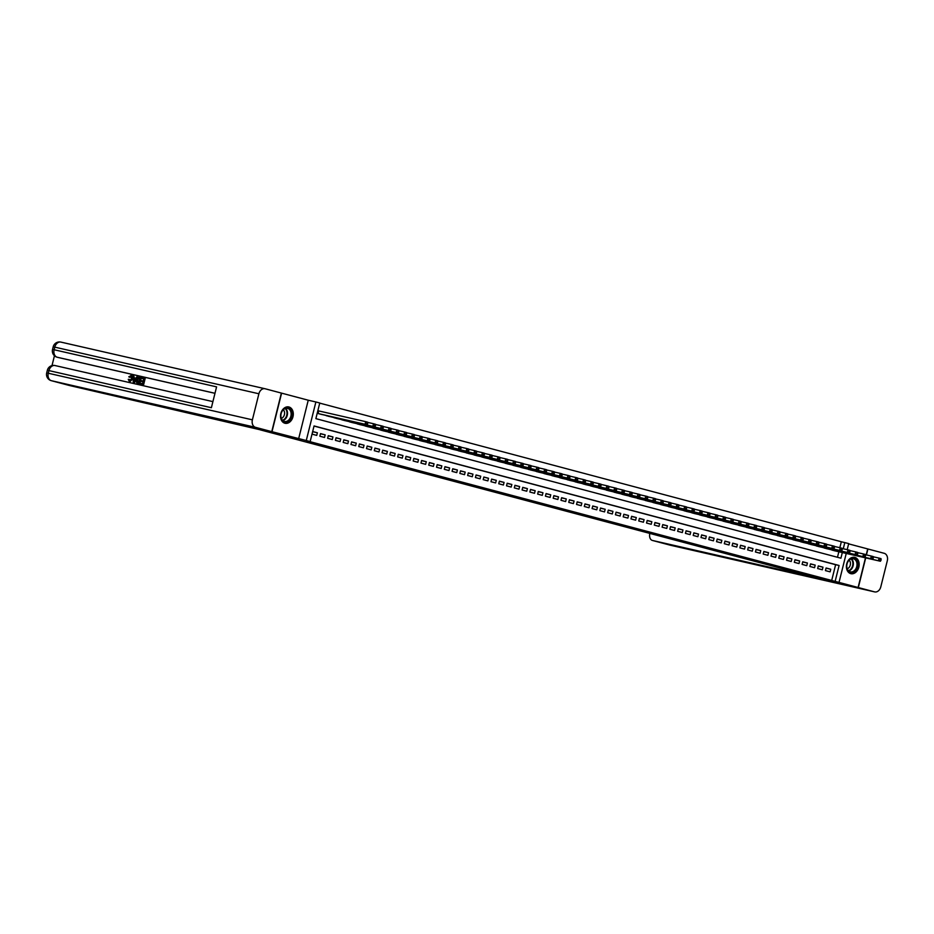 <?xml version="1.0" encoding="UTF-8"?>
<svg xmlns="http://www.w3.org/2000/svg" width="934" height="934" viewBox="0 0 934 934"><rect width="100%" height="100%" fill="white"/><g stroke="black" fill="none" stroke-linecap="round" stroke-linejoin="round"><path stroke-width="1.4" d="M556.22 508.049L578.356 513.455L556.22 508.049M284.882 423.242A8.383 6.281 102.9 0 0 285.045 423.289A8.383 6.281 102.9 0 0 293.007 416.622A8.383 6.281 102.9 0 0 288.933 406.979A8.383 6.281 102.9 0 0 288.781 406.944A8.383 6.281 102.9 0 0 280.819 413.61A8.383 6.281 102.9 0 0 284.882 423.242M850.757 573.651A8.383 6.281 102.9 0 0 850.921 573.686A8.383 6.281 102.9 0 0 858.871 567.02A8.383 6.281 102.9 0 0 854.808 557.388A8.383 6.281 102.9 0 0 854.645 557.353A8.383 6.281 102.9 0 0 846.694 564.008A8.383 6.281 102.9 0 0 850.757 573.651M525.784 499.795L543.962 504.313L525.784 499.795M264.987 388.731A6.445 4.833 102.9 0 0 258.893 393.774L54.791 347.144A6.445 4.833 -77.1 0 1 60.885 342.101L264.987 388.731A6.445 4.833 102.9 0 1 265.116 388.754L281.601 393.144L271.992 431.706L254.632 427.749L277.001 433.691L260.329 429.885L801.711 573.78L858.089 587.486L306.679 440.778L310.158 441.572L306.27 440.533L315.879 401.97L319.767 402.998L315.867 418.642L840.915 558.193L842.316 552.543M271.992 431.706L306.27 440.533M544.65 504.967L567.709 510.618L544.65 504.967M541.86 504.255L555.963 507.501L541.872 504.208M858.089 587.486L865.479 557.832M866.215 554.889L867.698 548.923L848.632 543.857M319.276 411.053L317.922 410.691L317.268 413.307L321.938 414.544M825.434 570.604L830.104 571.841L830.758 569.238L826.088 567.989L825.434 570.604M817.659 568.537L822.329 569.775L822.982 567.172L818.312 565.922L817.659 568.537M809.883 566.459L814.553 567.709L815.195 565.105L810.537 563.856L809.883 566.459M802.108 564.393L806.766 565.642L807.42 563.027L802.75 561.789L802.108 564.393M794.32 562.326L798.99 563.576L799.644 560.96L794.974 559.723L794.32 562.326M786.545 560.26L791.215 561.497L791.869 558.894L787.199 557.656L786.545 560.26M778.769 558.193L783.439 559.431L784.081 556.827L779.423 555.59L778.769 558.193M770.994 556.127L775.652 557.365L776.306 554.761L771.636 553.523L770.994 556.127M763.206 554.06L767.876 555.298L768.53 552.694L763.86 551.457L763.206 554.06M755.431 551.994L760.101 553.232L760.755 550.628L756.085 549.39L755.431 551.994M747.655 549.928L752.325 551.165L752.967 548.562L748.309 547.324L747.655 549.928M739.88 547.861L744.538 549.099L745.192 546.495L740.522 545.258L739.88 547.861M732.104 545.795L736.763 547.032L737.416 544.429L732.746 543.179L732.104 545.795M724.317 543.728L728.987 544.966L729.641 542.362L724.971 541.113L724.317 543.728M716.541 541.662L721.211 542.899L721.854 540.296L717.195 539.046L716.541 541.662M708.766 539.583L713.436 540.833L714.078 538.217L709.408 536.98L708.766 539.583M700.99 537.517L705.649 538.766L706.302 536.151L701.632 534.913L700.99 537.517M693.203 535.451L697.873 536.7L698.527 534.085L693.857 532.847L693.203 535.451M685.428 533.384L690.098 534.622L690.74 532.018L686.081 530.781L685.428 533.384M677.652 531.318L682.322 532.555L682.964 529.952L678.294 528.714L677.652 531.318M669.876 529.251L674.535 530.489L675.189 527.885L670.519 526.648L669.876 529.251M662.089 527.185L666.759 528.422L667.413 525.819L662.743 524.581L662.089 527.185M654.314 525.118L658.984 526.356L659.638 523.752L654.967 522.515L654.314 525.118M646.538 523.052L651.208 524.289L651.85 521.686L647.192 520.448L646.538 523.052M638.763 520.985L643.421 522.223L644.075 519.619L639.405 518.37L638.763 520.985M630.975 518.919L635.645 520.156L636.299 517.553L631.629 516.304L630.975 518.919M623.2 516.852L627.87 518.09L628.524 515.486L623.854 514.237L623.2 516.852M615.424 514.774L620.094 516.023L620.736 513.42L616.078 512.171L615.424 514.774M607.649 512.708L612.307 513.957L612.961 511.342L608.291 510.104L607.649 512.708M599.861 510.641L604.531 511.89L605.185 509.275L600.515 508.038L599.861 510.641M592.086 508.575L596.756 509.812L597.41 507.209L592.74 505.971L592.086 508.575M584.31 506.508L588.98 507.746L589.623 505.142L584.964 503.905L584.31 506.508M576.535 504.442L581.193 505.679L581.847 503.076L577.177 501.838L576.535 504.442M568.748 502.375L573.418 503.613L574.071 501.009L569.401 499.772L568.748 502.375M560.972 500.309L565.642 501.546L566.296 498.943L561.626 497.705L560.972 500.309M553.197 498.242L557.867 499.48L558.509 496.876L553.85 495.639L553.197 498.242M545.421 496.176L550.091 497.413L550.733 494.81L546.063 493.572L545.421 496.176M537.645 494.109L542.304 495.347L542.958 492.743L538.288 491.494L537.645 494.109M529.858 492.043L534.528 493.28L535.182 490.677L530.512 489.428L529.858 492.043M522.083 489.965L526.753 491.214L527.395 488.61L522.736 487.361L522.083 489.965M514.307 487.898L518.977 489.147L519.619 486.532L514.949 485.295L514.307 487.898M506.532 485.832L511.19 487.081L511.844 484.466L507.174 483.228L506.532 485.832M498.744 483.765L503.414 485.015L504.068 482.399L499.398 481.162L498.744 483.765M490.969 481.699L495.639 482.936L496.293 480.333L491.623 479.095L490.969 481.699M483.193 479.632L487.863 480.87L488.505 478.266L483.847 477.029L483.193 479.632M475.418 477.566L480.076 478.803L480.73 476.2L476.06 474.962L475.418 477.566M467.63 475.499L472.3 476.737L472.954 474.133L468.284 472.896L467.63 475.499M459.855 473.433L464.525 474.67L465.179 472.067L460.509 470.829L459.855 473.433M452.079 471.366L456.749 472.604L457.391 470L452.733 468.763L452.079 471.366M444.304 469.3L448.962 470.538L449.616 467.934L444.946 466.685L444.304 469.3M436.517 467.233L441.187 468.471L441.84 465.868L437.17 464.618L436.517 467.233M428.741 465.167L433.411 466.405L434.065 463.801L429.395 462.552L428.741 465.167M420.965 463.089L425.635 464.338L426.278 461.723L421.619 460.485L420.965 463.089M413.19 461.022L417.848 462.272L418.502 459.656L413.832 458.419L413.19 461.022M405.403 458.956L410.073 460.205L410.726 457.59L406.057 456.352L405.403 458.956M397.627 456.889L402.297 458.127L402.951 455.523L398.281 454.286L397.627 456.889M389.852 454.823L394.522 456.061L395.164 453.457L390.505 452.219L389.852 454.823M382.076 452.757L386.746 453.994L387.388 451.391L382.718 450.153L382.076 452.757M374.3 450.69L378.959 451.928L379.613 449.324L374.943 448.087L374.3 450.69M366.513 448.624L371.183 449.861L371.837 447.258L367.167 446.02L366.513 448.624M358.738 446.557L363.408 447.795L364.05 445.191L359.392 443.954L358.738 446.557M350.962 444.491L355.632 445.728L356.274 443.125L351.604 441.887L350.962 444.491M343.187 442.424L347.845 443.662L348.499 441.058L343.829 439.809L343.187 442.424M335.399 440.358L340.069 441.595L340.723 438.992L336.053 437.742L335.399 440.358M327.624 438.279L332.294 439.529L332.948 436.925L328.278 435.676L327.624 438.279M319.848 436.213L324.518 437.462L325.16 434.847L320.502 433.609L319.848 436.213M831.727 580.329L835.615 564.696L314.022 426.056M317.385 432.781L312.715 431.543L312.073 434.147L316.731 435.396L317.385 432.781L312.68 431.706M839.853 547.698L841.336 541.755L319.743 403.126M837.471 557.271L838.849 551.749M835.311 550.943L830.676 549.589M827.536 548.877L822.901 547.522M819.76 546.81L815.113 545.456M811.985 544.744L807.338 543.39M804.197 542.677L799.562 541.323M796.422 540.611L791.787 539.257M788.646 538.544L784.011 537.19M780.871 536.466L776.224 535.124M773.083 534.4L768.449 533.057M765.308 532.333L760.673 530.991M757.532 530.267L752.897 528.924M749.757 528.2L745.11 526.858M741.97 526.134L737.335 524.78M734.194 524.067L729.559 522.713M726.418 522.001L721.784 520.647M718.643 519.934L713.996 518.58M710.867 517.868L706.221 516.514M703.08 515.802L698.445 514.447M695.305 513.735L690.67 512.381M687.529 511.669L682.882 510.314M679.754 509.59L675.107 508.248M671.966 507.524L667.331 506.181M664.191 505.457L659.556 504.115M656.415 503.391L651.769 502.048M648.64 501.324L643.993 499.97M640.852 499.258L636.217 497.904M633.077 497.192L628.442 495.837M625.301 495.125L620.666 493.771M617.526 493.059L612.879 491.704M609.739 490.992L605.104 489.638M601.963 488.926L597.328 487.571M594.187 486.859L589.552 485.505M586.412 484.781L581.765 483.438M578.625 482.715L573.99 481.372M570.849 480.648L566.214 479.305M563.074 478.582L558.439 477.239M555.298 476.515L550.651 475.173M547.522 474.449L542.876 473.094M539.735 472.382L535.1 471.028M531.96 470.316L527.325 468.961M524.184 468.249L519.538 466.895M516.409 466.183L511.762 464.828M508.621 464.116L503.986 462.762M500.846 462.05L496.211 460.696M493.07 459.983L488.424 458.629M485.295 457.905L480.648 456.563M477.507 455.839L472.873 454.496M469.732 453.772L465.097 452.43M461.956 451.706L457.321 450.363M454.181 449.639L449.534 448.285M446.394 447.573L441.759 446.219M438.618 445.506L433.983 444.152M430.843 443.44L426.208 442.086M423.067 441.373L418.42 440.019M415.28 439.307L410.645 437.953M407.504 437.24L402.869 435.886M399.729 435.174L395.094 433.82M391.953 433.096L387.306 431.753M384.178 431.029L379.531 429.687M376.39 428.963L371.755 427.62M368.615 426.896L363.98 425.554M360.839 424.83L356.193 423.476M353.064 422.763L348.417 421.409M345.276 420.697L340.641 419.343M337.501 418.63L332.866 417.276M329.725 416.564L325.079 415.21M298.635 438.793L308.243 400.219L281.601 393.144M308.243 400.219L315.879 401.97M841.336 541.755L848.702 543.588L847.185 549.671M835.194 581.123L839.094 565.49L314.058 425.939L310.158 441.572M846.239 553.442L839.082 582.151M843.262 548.772L844.815 542.549M835.615 564.696L839.094 565.49M830.758 569.238L826.041 568.164M822.982 567.172L818.266 566.086M815.195 565.105L810.49 564.019M807.42 563.027L802.715 561.953M799.644 560.96L794.939 559.886M791.869 558.894L787.152 557.82M784.081 556.827L779.376 555.753M776.306 554.761L771.601 553.687M768.53 552.694L763.825 551.62M760.755 550.628L756.038 549.554M752.967 548.562L748.262 547.487M745.192 546.495L740.487 545.421M737.416 544.429L732.711 543.354M729.641 542.362L724.924 541.276M721.854 540.296L717.149 539.21M714.078 538.217L709.373 537.143M706.302 536.151L701.597 535.077M698.527 534.085L693.81 533.01M690.74 532.018L686.035 530.944M682.964 529.952L678.259 528.877M675.189 527.885L670.484 526.811M667.413 525.819L662.696 524.745M659.638 523.752L654.921 522.678M651.85 521.686L647.145 520.612M644.075 519.619L639.37 518.545M636.299 517.553L631.594 516.479M628.524 515.486L623.807 514.4M620.736 513.42L616.031 512.334M612.961 511.342L608.256 510.268M605.185 509.275L600.48 508.201M597.41 507.209L592.693 506.135M589.623 505.142L584.918 504.068M581.847 503.076L577.142 502.002M574.071 501.009L569.366 499.935M566.296 498.943L561.579 497.869M558.509 496.876L553.804 495.802M550.733 494.81L546.028 493.736M542.958 492.743L538.253 491.669M535.182 490.677L530.465 489.591M527.395 488.61L522.69 487.525M519.619 486.532L514.914 485.458M511.844 484.466L507.139 483.392M504.068 482.399L499.351 481.325M496.293 480.333L491.576 479.259M488.505 478.266L483.8 477.192M480.73 476.2L476.025 475.126M472.954 474.133L468.249 473.059M465.179 472.067L460.462 470.993M457.391 470L452.686 468.926M449.616 467.934L444.911 466.86M441.84 465.868L437.135 464.793M434.065 463.801L429.348 462.715M426.278 461.723L421.573 460.649M418.502 459.656L413.797 458.582M410.726 457.59L406.021 456.516M402.951 455.523L398.234 454.449M395.164 453.457L390.459 452.383M387.388 451.391L382.683 450.316M379.613 449.324L374.908 448.25M371.837 447.258L367.12 446.183M364.05 445.191L359.345 444.117M356.274 443.125L351.569 442.051M348.499 441.058L343.794 439.984M340.723 438.992L336.007 437.906M332.948 436.925L328.231 435.839M325.16 434.847L320.455 433.773M553.85 507.407L565.817 510.151L553.85 507.407M540.284 503.73L547.476 505.516L540.331 503.543M833.945 550.628L880.388 561.241L878.439 560.727L879.092 558.123L873.29 556.792M880.377 559.268L879.092 558.123L881.031 558.637L880.12 560.307L880.902 560.517L881.159 559.466M880.12 560.307L878.439 560.727L831.996 550.114M880.902 560.517L880.388 561.241M851.119 558.602A7.25 5.429 -77.1 0 1 857.645 563.085A7.25 5.429 -77.1 0 1 853.337 572.18A7.25 5.429 -77.1 0 1 846.799 567.697A7.25 5.429 -77.1 0 1 851.119 558.602M852.905 571.596A6.713 5.032 102.9 0 0 857.003 564.79A6.713 5.032 102.9 0 0 853.372 558.765A6.713 5.032 102.9 0 0 850.851 559.022A6.713 5.032 102.9 0 0 846.764 565.841A6.713 5.032 102.9 0 0 850.384 571.865A6.713 5.032 102.9 0 0 852.905 571.596M847.196 568.759A4.787 3.584 102.9 0 0 847.547 568.631A4.787 3.584 102.9 0 0 850.349 564.731A4.787 3.584 102.9 0 0 849.158 560.178M850.372 573.511L850.232 573.476A8.324 6.234 102.9 0 0 850.372 573.511A8.324 6.234 102.9 0 0 853.501 573.184A8.324 6.234 102.9 0 0 858.579 564.743A8.324 6.234 102.9 0 0 854.085 557.271A8.324 6.234 102.9 0 0 853.933 557.236M285.244 408.193A7.25 5.429 -77.1 0 1 291.782 412.676A7.25 5.429 -77.1 0 1 287.462 421.783A7.25 5.429 -77.1 0 1 280.924 417.3A7.25 5.429 -77.1 0 1 285.244 408.193M287.03 421.199A6.713 5.032 102.9 0 0 291.128 414.381A6.713 5.032 102.9 0 0 287.497 408.356A6.713 5.032 102.9 0 0 284.987 408.625A6.713 5.032 102.9 0 0 280.889 415.432A6.713 5.032 102.9 0 0 284.508 421.456A6.713 5.032 102.9 0 0 287.03 421.199M281.321 418.35A4.787 3.584 102.9 0 0 281.671 418.222A4.787 3.584 102.9 0 0 284.473 414.322A4.787 3.584 102.9 0 0 283.282 409.769M284.345 423.067A8.324 6.234 102.9 0 0 284.496 423.102A8.324 6.234 102.9 0 0 287.625 422.787A8.324 6.234 102.9 0 0 292.704 414.334A8.324 6.234 102.9 0 0 288.209 406.874A8.324 6.234 102.9 0 0 288.057 406.839L288.209 406.874M858.323 587.556L818.441 577.597L794.145 572.052L804.174 574.935L797.554 573.604L652.469 540.459L670.472 545.246L874.574 591.876L858.323 587.556L865.713 557.89M874.574 591.876A6.445 4.833 102.9 0 0 874.703 591.899A6.445 4.833 102.9 0 0 880.797 586.856L887.3 560.797A6.445 4.833 102.9 0 0 884.194 553.302L867.698 548.935M866.448 554.936L867.931 548.982M649.819 533.407A6.445 4.273 -75.1 0 0 652.376 540.436A6.445 4.273 -75.1 0 0 652.469 540.459M131.496 376.028L129.931 377.324L128.775 376.822L131.694 375.316L132.733 378.994L129.943 381.691M130.994 375.129L132.114 378.819L129.406 381.551L128.25 379.356L129.511 379.473L130.235 381.002M137.111 376.612L137.73 376.776L134.519 382.648L133.854 382.496L133.235 382.333L133.142 375.702L133.749 377.873L135.535 378.282L137.111 376.612L133.889 382.485L133.235 382.333M133.76 375.842L134.379 378.025M140.871 381.282L141.046 380.558L143.241 381.06L143.778 378.9L141.326 378.34L141.501 377.616L144.548 378.305L145.167 378.48L143.614 384.726L140.053 383.897L140.228 383.173L142.575 383.711L143.065 381.784L140.871 381.282L143.054 381.808M143.778 378.924L141.326 378.34M214.972 393.319L58.41 357.547A6.445 4.273 104.9 0 1 58.317 357.524A6.445 4.273 104.9 0 1 58.223 357.5M54.452 355.749L52 365.591M140.707 377.429L141.326 377.593L139.761 383.851L136.516 382.52L136.492 379.811L139.213 377.091L140.707 377.429L139.143 383.687L137.006 383.103M258.893 393.774L252.39 419.833A6.445 4.833 102.9 0 0 255.496 427.328L271.759 431.648L254.398 427.679L276.919 433.668L69.408 385.485A6.445 4.273 104.9 0 1 69.303 385.462A6.445 4.273 104.9 0 1 69.209 385.427M255.496 427.328L51.393 380.698A6.445 4.833 -77.1 0 1 48.288 373.203L48.942 370.6L211.388 407.714L216.583 386.863L54.137 349.748L54.791 347.144L53.203 346.818L52.549 349.421L54.137 349.748A6.445 4.833 -77.1 0 0 57.243 357.243L58.41 357.547M281.368 393.086L271.759 431.648M144.548 378.305L142.984 384.563L143.614 384.726M142.984 384.563L140.053 383.897M139.937 378.013L137.987 378.036L137.076 379.963L137.24 382.356L138.734 382.835L139.937 378.013L138.606 378.2L137.707 380.126L138.512 382.8M139.143 383.687L139.761 383.851M139.073 377.826L139.703 377.99M137.987 378.036L138.606 378.2M137.076 379.963L137.707 380.126M134.309 380.593L135.173 378.971L133.749 378.644L133.737 381.691L134.309 380.593M133.889 382.485L134.519 382.648M135.161 378.982L134.368 378.807L134.368 380.5M133.749 378.644L134.368 378.807M128.892 379.309L129.616 380.827L131.531 378.69L130.865 375.865L129.312 377.161M129.406 381.551L130.024 381.714L129.406 381.551M132.114 378.819L132.733 378.994M826.17 548.562L872.613 559.174L870.663 558.66L871.317 556.057L865.514 554.726M872.601 557.189L871.317 556.057L873.255 556.571L872.344 558.24L873.127 558.439L873.383 557.4M872.344 558.24L870.663 558.66L824.22 548.048M873.127 558.439L872.613 559.174M818.382 546.495L864.826 557.108L862.888 556.594L863.53 553.979L857.739 552.659M864.826 555.123L863.53 553.979L865.479 554.504L864.569 556.174L865.339 556.372L865.608 555.333M864.569 556.174L862.888 556.594L816.444 545.981M865.339 556.372L864.826 557.108M810.607 544.429L857.05 555.041L855.112 554.527L855.754 551.912L849.952 550.593M857.05 553.056L855.754 551.912L857.704 552.438L856.782 554.107L857.564 554.306L857.821 553.267M856.782 554.107L855.112 554.527L808.657 543.915M857.564 554.306L857.05 555.041M802.831 542.362L849.275 552.975L847.325 552.449L847.979 549.846L842.176 548.527M849.275 550.99L847.979 549.846L849.917 550.371L849.006 552.029L849.788 552.239L850.045 551.2M849.006 552.029L847.325 552.449L800.882 541.848M849.788 552.239L849.275 552.975M795.056 540.296L841.499 550.908L839.549 550.383L840.203 547.779L834.401 546.46M841.487 548.923L840.203 547.779L842.141 548.293L841.23 549.963L842.013 550.173L842.27 549.134M841.23 549.963L839.549 550.383L793.106 539.782M842.013 550.173L841.499 550.908M787.269 538.229L833.712 548.842L831.774 548.316L832.416 545.713L826.625 544.394M833.712 546.857L832.416 545.713L834.366 546.227L833.455 547.896L834.225 548.106L834.494 547.067M833.455 547.896L831.774 548.316L785.331 537.704M834.225 548.106L833.712 548.842M779.493 536.163L825.936 546.775L823.998 546.25L824.64 543.646L818.838 542.327M825.936 544.791L824.64 543.646L826.59 544.16L825.679 545.83L826.45 546.04L826.707 545.001M825.679 545.83L823.998 546.25L777.555 535.637M826.45 546.04L825.936 546.775M771.717 534.096L818.161 544.697L816.211 544.183L816.865 541.58L811.062 540.249M818.161 542.724L816.865 541.58L818.814 542.094L817.892 543.763L818.674 543.973L818.931 542.934M817.892 543.763L816.211 544.183L769.768 533.571M818.674 543.973L818.161 544.697M763.942 532.018L810.385 542.631L808.435 542.117L809.089 539.513L803.287 538.182M810.373 540.658L809.089 539.513L811.027 540.027L810.117 541.697L810.899 541.907L811.156 540.856M810.117 541.697L808.435 542.117L761.992 531.504M810.899 541.907L810.385 542.631M756.155 529.952L802.598 540.564L800.66 540.05L801.314 537.447L795.511 536.116M802.598 538.591L801.314 537.447L803.252 537.961L802.341 539.63L803.112 539.84L803.38 538.79M802.341 539.63L800.66 540.05L754.217 529.438M803.112 539.84L802.598 540.564M748.379 527.885L794.822 538.498L792.884 537.984L793.526 535.38L787.724 534.05M794.822 536.525L793.526 535.38L795.476 535.894L794.565 537.564L795.336 537.774L795.593 536.723M794.565 537.564L792.884 537.984L746.441 527.371M795.336 537.774L794.822 538.498M740.604 525.819L787.047 536.431L785.097 535.918L785.751 533.314L779.948 531.983M787.047 534.458L785.751 533.314L787.701 533.828L786.778 535.497L787.56 535.707L787.817 534.657M786.778 535.497L785.097 535.918L738.654 525.305M787.56 535.707L787.047 536.431M732.828 523.752L779.271 534.365L777.321 533.851L777.975 531.248L772.173 529.917M779.26 532.38L777.975 531.248L779.913 531.761L779.003 533.431L779.785 533.629L780.042 532.59M779.003 533.431L777.321 533.851L730.878 523.238M779.785 533.629L779.271 534.365M725.041 521.686L771.484 532.298L769.546 531.785L770.2 529.169L764.397 527.85M771.484 530.314L770.2 529.169L772.138 529.695L771.227 531.364L771.998 531.563L772.266 530.524M771.227 531.364L769.546 531.785L723.103 521.172M771.998 531.563L771.484 532.298M717.265 519.619L763.708 530.232L761.77 529.718L762.413 527.103L756.622 525.784M763.708 528.247L762.413 527.103L764.362 527.628L763.452 529.298L764.222 529.496L764.491 528.457M763.452 529.298L761.77 529.718L715.327 519.106M764.222 529.496L763.708 530.232M709.49 517.553L755.933 528.165L753.983 527.652L754.637 525.036L748.834 523.717M755.933 526.181L754.637 525.036L756.587 525.562L755.664 527.231L756.447 527.43L756.703 526.391M755.664 527.231L753.983 527.652L707.54 517.039M756.447 527.43L755.933 528.165M701.714 515.486L748.157 526.099L746.208 525.573L746.861 522.97L741.059 521.651M748.146 524.114L746.861 522.97L748.799 523.484L747.889 525.153L748.671 525.363L748.928 524.324M747.889 525.153L746.208 525.573L699.764 514.973M748.671 525.363L748.157 526.099M693.927 513.42L740.37 524.032L738.432 523.507L739.086 520.903L733.283 519.584M740.37 522.048L739.086 520.903L741.024 521.417L740.113 523.087L740.895 523.297L741.152 522.258M740.113 523.087L738.432 523.507L691.989 512.894M740.895 523.297L740.37 524.032M686.151 511.353L732.595 521.966L730.657 521.441L731.299 518.837L725.508 517.518M732.595 519.981L731.299 518.837L733.248 519.351L732.338 521.02L733.108 521.23L733.377 520.191M732.338 521.02L730.657 521.441L684.213 510.828M733.108 521.23L732.595 521.966M678.376 509.287L724.819 519.888L722.869 519.374L723.523 516.771L717.721 515.44M724.819 517.915L723.523 516.771L725.473 517.284L724.551 518.954L725.333 519.164L725.59 518.125M724.551 518.954L722.869 519.374L676.426 508.761M725.333 519.164L724.819 519.888M670.6 507.209L717.043 517.821L715.094 517.308L715.748 514.704L709.945 513.373M717.032 515.848L715.748 514.704L717.686 515.218L716.775 516.887L717.557 517.097L717.814 516.058M716.775 516.887L715.094 517.308L668.651 506.695M717.557 517.097L717.043 517.821M662.813 505.142L709.268 515.755L707.318 515.241L707.972 512.638L702.17 511.307M709.256 513.782L707.972 512.638L709.91 513.151L708.999 514.821L709.782 515.031L710.038 513.98M708.999 514.821L707.318 515.241L660.875 504.629M709.782 515.031L709.268 515.755M655.038 503.076L701.481 513.688L699.543 513.175L700.185 510.571L694.394 509.24M701.481 511.715L700.185 510.571L702.135 511.085L701.224 512.754L701.994 512.964L702.263 511.914M701.224 512.754L699.543 513.175L653.099 502.562M701.994 512.964L701.481 513.688M647.262 501.009L693.705 511.622L691.767 511.108L692.409 508.505L686.607 507.174M693.705 509.649L692.409 508.505L694.359 509.018L693.437 510.688L694.219 510.898L694.476 509.847M693.437 510.688L691.767 511.108L645.312 500.496M694.219 510.898L693.705 511.622M639.486 498.943L685.93 509.555L683.98 509.042L684.634 506.438L678.831 505.107M685.918 507.571L684.634 506.438L686.572 506.952L685.661 508.621L686.443 508.82L686.7 507.781M685.661 508.621L683.98 509.042L637.537 498.429M686.443 508.82L685.93 509.555M631.711 496.876L678.154 507.489L676.204 506.975L676.858 504.372L671.056 503.041M678.142 505.504L676.858 504.372L678.796 504.885L677.886 506.555L678.668 506.753L678.925 505.714M677.886 506.555L676.204 506.975L629.761 496.363M678.668 506.753L678.154 507.489M623.924 494.81L670.367 505.422L668.429 504.909L669.071 502.294L663.28 500.974M670.367 503.438L669.071 502.294L671.021 502.819L670.11 504.488L670.881 504.687L671.149 503.648M670.11 504.488L668.429 504.909L621.986 494.296M670.881 504.687L670.367 505.422M616.148 492.743L662.591 503.356L660.653 502.842L661.295 500.227L655.493 498.908M662.591 501.371L661.295 500.227L663.245 500.752L662.334 502.422L663.105 502.62L663.362 501.581M662.334 502.422L660.653 502.842L614.21 492.23M663.105 502.62L662.591 503.356M608.373 490.677L654.816 501.289L652.866 500.764L653.52 498.161L647.717 496.841M654.816 499.305L653.52 498.161L655.47 498.686L654.547 500.344L655.329 500.554L655.586 499.515M654.547 500.344L652.866 500.764L606.423 490.163M655.329 500.554L654.816 501.289M600.597 488.61L647.04 499.223L645.09 498.698L645.744 496.094L639.942 494.775M647.029 497.238L645.744 496.094L647.682 496.608L646.772 498.277L647.554 498.487L647.811 497.448M646.772 498.277L645.09 498.698L598.647 488.085M647.554 498.487L647.04 499.223M592.81 486.544L639.253 497.157L637.315 496.631L637.957 494.028L632.166 492.708M639.253 495.172L637.957 494.028L639.907 494.541L638.996 496.211L639.767 496.421L640.035 495.382M638.996 496.211L637.315 496.631L590.872 486.019M639.767 496.421L639.253 497.157M585.034 484.477L631.477 495.09L629.539 494.565L630.181 491.961L624.379 490.642M631.477 493.105L630.181 491.961L632.131 492.475L631.221 494.144L631.991 494.355L632.248 493.315M631.221 494.144L629.539 494.565L583.096 483.952M631.991 494.355L631.477 495.09M577.259 482.411L623.702 493.012L621.752 492.498L622.406 489.895L616.603 488.564M623.702 491.039L622.406 489.895L624.356 490.408L623.433 492.078L624.216 492.288L624.472 491.249M623.433 492.078L621.752 492.498L575.309 481.886M624.216 492.288L623.702 493.012M569.483 480.333L615.926 490.945L613.977 490.432L614.63 487.828L608.828 486.497M615.915 488.972L614.63 487.828L616.568 488.342L615.658 490.011L616.44 490.222L616.697 489.171M615.658 490.011L613.977 490.432L567.533 479.819M616.44 490.222L615.926 490.945M561.696 478.266L608.139 488.879L606.201 488.365L606.855 485.762L601.052 484.431M608.139 486.906L606.855 485.762L608.793 486.275L607.882 487.945L608.653 488.155L608.921 487.104M607.882 487.945L606.201 488.365L559.758 477.753M608.653 488.155L608.139 488.879M553.92 476.2L600.364 486.812L598.425 486.299L599.068 483.695L593.277 482.364M600.364 484.839L599.068 483.695L601.017 484.209L600.107 485.878L600.877 486.089L601.134 485.038M600.107 485.878L598.425 486.299L551.982 475.686M600.877 486.089L600.364 486.812M546.145 474.133L592.588 484.746L590.638 484.232L591.292 481.629L585.49 480.298M592.588 482.773L591.292 481.629L593.242 482.142L592.319 483.812L593.102 484.022L593.359 482.971M592.319 483.812L590.638 484.232L544.195 473.62M593.102 484.022L592.588 484.746M538.369 472.067L584.812 482.68L582.863 482.166L583.516 479.562L577.714 478.231M584.801 480.695L583.516 479.562L585.455 480.076L584.544 481.746L585.326 481.944L585.583 480.905M584.544 481.746L582.863 482.166L536.42 471.553M585.326 481.944L584.812 482.68M530.582 470L577.025 480.613L575.087 480.099L575.741 477.484L569.938 476.165M577.025 478.628L575.741 477.484L577.679 478.01L576.768 479.679L577.551 479.878L577.807 478.838M576.768 479.679L575.087 480.099L528.644 469.487M577.551 479.878L577.025 480.613M522.807 467.934L569.25 478.547L567.312 478.033L567.954 475.418L562.163 474.098M569.25 476.562L567.954 475.418L569.903 475.943L568.993 477.613L569.763 477.811L570.032 476.772M568.993 477.613L567.312 478.033L520.868 467.42M569.763 477.811L569.25 478.547M515.031 465.868L561.474 476.48L559.524 475.966L560.178 473.351L554.376 472.032M561.474 474.495L560.178 473.351L562.128 473.877L561.206 475.534L561.988 475.745L562.245 474.706M561.206 475.534L559.524 475.966L513.081 465.354M561.988 475.745L561.474 476.48M507.255 463.801L553.699 474.414L551.749 473.888L552.403 471.285L546.6 469.965M553.687 472.429L552.403 471.285L554.341 471.798L553.43 473.468L554.212 473.678L554.469 472.639M553.43 473.468L551.749 473.888L505.306 463.287M554.212 473.678L553.699 474.414M499.468 461.735L545.923 472.347L543.973 471.822L544.627 469.218L538.825 467.899M545.911 470.362L544.627 469.218L546.565 469.732L545.654 471.401L546.437 471.612L546.694 470.573M545.654 471.401L543.973 471.822L497.53 461.209M546.437 471.612L545.923 472.347M491.693 459.668L538.136 470.281L536.198 469.755L536.84 467.152L531.049 465.832M538.136 468.296L536.84 467.152L538.79 467.665L537.879 469.335L538.649 469.545L538.918 468.506M537.879 469.335L536.198 469.755L489.755 459.143M538.649 469.545L538.136 470.281M483.917 457.602L530.36 468.203L528.422 467.689L529.064 465.085L523.262 463.754M530.36 466.229L529.064 465.085L531.014 465.599L530.092 467.269L530.874 467.479L531.131 466.44M530.092 467.269L528.422 467.689L481.967 457.076M530.874 467.479L530.36 468.203M476.142 455.523L522.585 466.136L520.635 465.622L521.289 463.019L515.486 461.688M522.573 464.163L521.289 463.019L523.227 463.533L522.316 465.202L523.098 465.412L523.355 464.373M522.316 465.202L520.635 465.622L474.192 455.01M523.098 465.412L522.585 466.136M468.366 453.457L514.809 464.07L512.859 463.556L513.513 460.952L507.711 459.621M514.797 462.096L513.513 460.952L515.451 461.466L514.541 463.136L515.323 463.346L515.58 462.295M514.541 463.136L512.859 463.556L466.416 452.943M515.323 463.346L514.809 464.07M460.579 451.391L507.022 462.003L505.084 461.489L505.726 458.886L499.935 457.555M507.022 460.03L505.726 458.886L507.676 459.4L506.765 461.069L507.536 461.279L507.804 460.228M506.765 461.069L505.084 461.489L458.641 450.877M507.536 461.279L507.022 462.003M452.803 449.324L499.246 459.937L497.308 459.423L497.95 456.819L492.148 455.488M499.246 457.964L497.95 456.819L499.9 457.333L498.989 459.003L499.76 459.213L500.017 458.162M498.989 459.003L497.308 459.423L450.865 448.81M499.76 459.213L499.246 459.937M445.028 447.258L491.471 457.87L489.521 457.356L490.175 454.753L484.372 453.422M491.471 455.885L490.175 454.753L492.125 455.267L491.202 456.936L491.984 457.135L492.241 456.096M491.202 456.936L489.521 457.356L443.078 446.744M491.984 457.135L491.471 457.87M437.252 445.191L483.695 455.804L481.746 455.29L482.399 452.675L476.597 451.356M483.684 453.819L482.399 452.675L484.337 453.2L483.427 454.87L484.209 455.068L484.466 454.029M483.427 454.87L481.746 455.29L435.302 444.677M484.209 455.068L483.695 455.804M429.465 443.125L475.908 453.737L473.97 453.224L474.612 450.608L468.821 449.289M475.908 451.752L474.612 450.608L476.562 451.134L475.651 452.803L476.422 453.002L476.69 451.963M475.651 452.803L473.97 453.224L427.527 442.611M476.422 453.002L475.908 453.737M421.689 441.058L468.132 451.671L466.194 451.157L466.837 448.542L461.034 447.223M468.132 449.686L466.837 448.542L468.786 449.067L467.876 450.737L468.646 450.935L468.903 449.896M467.876 450.737L466.194 451.157L419.751 440.544M468.646 450.935L468.132 451.671M413.914 438.992L460.357 449.604L458.407 449.079L459.061 446.475L453.259 445.156M460.357 447.619L459.061 446.475L461.011 447.001L460.088 448.659L460.871 448.869L461.127 447.83M460.088 448.659L458.407 449.079L411.964 438.478M460.871 448.869L460.357 449.604M406.138 436.925L452.581 447.538L450.632 447.012L451.285 444.409L445.483 443.09M452.57 445.553L451.285 444.409L453.224 444.923L452.313 446.592L453.095 446.802L453.352 445.763M452.313 446.592L450.632 447.012L404.188 436.4M453.095 446.802L452.581 447.538M398.351 434.859L444.794 445.471L442.856 444.946L443.51 442.342L437.707 441.023M444.794 443.487L443.51 442.342L445.448 442.856L444.537 444.526L445.308 444.736L445.576 443.697M444.537 444.526L442.856 444.946L396.413 434.333M445.308 444.736L444.794 445.471M390.575 432.792L437.019 443.393L435.081 442.879L435.723 440.276L429.92 438.945M437.019 441.42L435.723 440.276L437.672 440.79L436.762 442.459L437.532 442.669L437.789 441.63M436.762 442.459L435.081 442.879L388.637 432.267M437.532 442.669L437.019 443.393M382.8 430.726L429.243 441.327L427.293 440.813L427.947 438.209L422.145 436.878M429.243 439.354L427.947 438.209L429.897 438.723L428.975 440.393L429.757 440.603L430.014 439.564M428.975 440.393L427.293 440.813L380.85 430.2M429.757 440.603L429.243 441.327M375.024 428.648L421.467 439.26L419.518 438.747L420.172 436.143L414.369 434.812M421.456 437.287L420.172 436.143L422.11 436.657L421.199 438.326L421.981 438.536L422.238 437.486M421.199 438.326L419.518 438.747L373.075 428.134M421.981 438.536L421.467 439.26M367.237 426.581L413.68 437.194L411.742 436.68L412.396 434.077L406.594 432.746M413.68 435.221L412.396 434.077L414.334 434.59L413.423 436.26L414.206 436.47L414.462 435.419M413.423 436.26L411.742 436.68L365.299 426.067M414.206 436.47L413.68 437.194M359.462 424.515L405.905 435.127L403.967 434.614L404.609 432.01L398.818 430.679M405.905 433.154L404.609 432.01L406.559 432.524L405.648 434.193L406.418 434.403L406.687 433.353M405.648 434.193L403.967 434.614L357.524 424.001M406.418 434.403L405.905 435.127M351.686 422.448L398.129 433.061L396.179 432.547L396.833 429.944L391.031 428.613M398.129 431.088L396.833 429.944L398.783 430.457L397.861 432.127L398.643 432.325L398.9 431.286M397.861 432.127L396.179 432.547L349.736 421.934M398.643 432.325L398.129 433.061M343.91 420.382L390.354 430.994L388.404 430.481L389.058 427.877L383.255 426.546M390.342 429.01L389.058 427.877L390.996 428.391L390.085 430.06L390.867 430.259L391.124 429.22M390.085 430.06L388.404 430.481L341.961 419.868M390.867 430.259L390.354 430.994M336.123 418.315L382.578 428.928L380.628 428.414L381.282 425.799L375.48 424.48M382.566 426.943L381.282 425.799L383.22 426.324L382.31 427.994L383.092 428.192L383.349 427.153M382.31 427.994L380.628 428.414L334.185 417.802M383.092 428.192L382.578 428.928M328.348 416.249L374.791 426.861L372.853 426.348L373.495 423.732L367.704 422.413M374.791 424.877L373.495 423.732L375.445 424.258L374.534 425.927L375.305 426.126L375.573 425.087M374.534 425.927L372.853 426.348L326.41 415.735M375.305 426.126L374.791 426.861M320.572 414.182L367.015 424.795L365.066 424.269L365.719 421.666L317.91 410.738M367.015 422.81L365.719 421.666L367.669 422.191L366.747 423.849L367.529 424.059L367.786 423.02M366.747 423.849L365.066 424.269L318.622 413.669M367.529 424.059L367.015 424.795M851.458 558.812A6.713 5.032 -77.1 0 1 853.244 565.21A6.713 5.032 -77.1 0 1 849.286 570.779A6.713 5.032 -77.1 0 1 848.679 570.989M848.364 570.686A6.491 4.868 102.9 0 0 848.913 570.487A6.491 4.868 102.9 0 0 852.73 565.14A6.491 4.868 102.9 0 0 851.049 558.952M285.582 408.415A6.713 5.032 -77.1 0 1 287.368 414.813A6.713 5.032 -77.1 0 1 283.411 420.37A6.713 5.032 -77.1 0 1 282.804 420.58M282.488 420.277A6.491 4.868 102.9 0 0 283.037 420.09A6.491 4.868 102.9 0 0 286.855 414.731A6.491 4.868 102.9 0 0 285.174 408.543M797.706 572.997L797.554 573.604M47.354 370.273A6.445 6.445 0 0 1 55.036 365.544A6.445 4.833 -77.1 0 1 55.164 365.579L212.905 401.62L55.036 365.544A6.445 4.833 -77.1 0 0 48.942 370.6L47.354 370.273L46.7 372.876L252.39 419.833M53.203 346.818A6.445 6.445 0 0 1 60.885 342.101A6.445 4.833 -77.1 0 1 61.014 342.124L264.871 388.707M46.7 372.876A6.445 6.445 0 0 0 51.3 380.675A6.445 4.273 -75.1 0 0 51.393 380.698L69.408 385.485M214.983 393.284L57.243 357.243A6.445 4.273 -75.1 0 1 57.149 357.22L58.317 357.524M133.749 380.372L134.344 380.535M318.728 410.937L318.074 413.517M318.412 410.855L317.758 413.435M652.376 540.436L670.379 545.222A6.445 6.445 0 0 0 670.6 545.269L874.703 591.899M51.3 380.675L69.303 385.462M52.549 349.421A6.445 6.445 0 0 0 57.149 357.22M138.209 383.489L137.59 383.325"/></g></svg>
